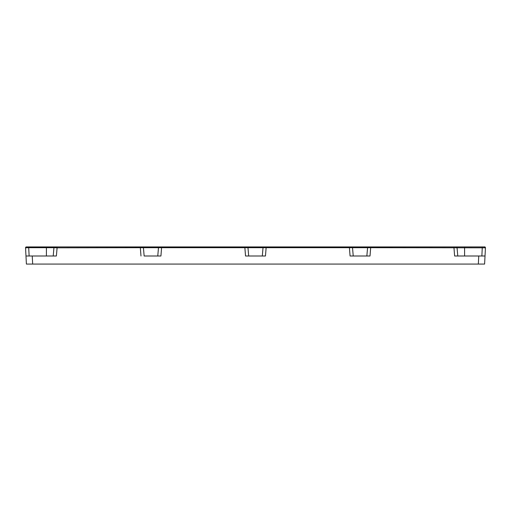<?xml version="1.0" encoding="UTF-8"?>
<svg xmlns="http://www.w3.org/2000/svg" width="511" height="511" viewBox="0 0 511 511"><rect width="100%" height="100%" fill="white"/><g stroke="black" fill="none" stroke-linecap="round" stroke-linejoin="round"><path stroke-width="0.77" d="M59.219 246.928L58.529 246.928M57.979 246.928L57.628 246.928M367.786 247.203A0.837 0.837 0 0 0 367.575 247.688L485.45 247.809L484.613 246.928A0.837 0.837 0 0 1 484.632 246.928L482.301 246.928L484.613 246.928A0.837 0.837 -90 0 1 485.45 247.809L484.6 264.072L26.4 264.072L25.978 255.998L32.244 255.998L32.666 264.072L30.206 264.072M26.387 246.928A0.837 0.837 90 0 0 26.246 246.941A0.837 0.837 90 0 1 26.387 246.928A0.837 0.837 90 0 0 25.55 247.809L26.387 246.928A0.837 0.837 0 0 0 26.368 246.928A0.837 0.837 90 0 0 25.55 247.809L28.699 247.688L28.699 246.928L26.387 246.928L482.301 246.928L481.867 255.998L485.022 255.998L484.6 264.072M244.284 246.928L243.932 246.928M243.076 246.928L242.699 246.928M163.763 246.928L163.066 246.928M162.524 246.928L162.172 246.928M138.532 246.928L138.155 246.928M57.098 246.928L46.412 246.928L57.098 246.928L57.098 247.809L143.425 247.688L144.147 255.998L160.927 255.998L157.765 255.998L158.487 247.688L247.969 247.688L248.691 255.998L247.969 247.688L352.513 247.688L353.235 255.998L350.073 255.998L370.015 255.998L366.853 255.998L367.575 247.688L368.412 246.928A0.837 0.837 90 0 0 367.575 247.688L352.513 247.688A0.837 0.837 0 0 0 351.677 246.928A0.837 0.837 0 0 1 352.513 247.688L353.235 255.998M30.666 246.928L29.977 246.928M29.434 246.928L29.082 246.928M347.621 246.928L347.244 246.928M349.358 246.928L370.731 246.928L349.358 246.928L350.073 255.998M452.165 246.928L451.781 246.928M481.023 246.928L480.334 246.928M453.372 246.928L453.021 246.928M372.851 246.928L372.155 246.928M371.612 246.928L371.261 246.928M268.307 246.928L267.611 246.928M267.068 246.928L266.716 246.928M247.477 255.998L245.529 255.998L244.814 246.928L266.64 246.928M484.613 246.928A0.837 0.837 -90 0 1 484.754 246.941A0.837 0.837 -90 0 0 484.613 246.928A0.837 0.837 0 0 1 485.45 247.809C485.156 247.017 484.875 246.724 484.613 246.928M54.779 246.928L54.779 246.928A0.837 0.837 90 0 0 53.949 247.688L57.098 247.809L56.382 255.998L53.221 255.998L53.949 247.688L54.779 246.928A0.837 0.837 90 0 0 53.949 247.688A0.837 0.837 0 0 1 54.16 247.203M144.147 255.998L143.425 247.688A0.837 0.837 0 0 0 142.588 246.928A0.837 0.837 0 0 1 143.425 247.688L142.588 246.928A0.837 0.837 0 0 1 143.425 247.688L158.487 247.688L159.323 246.928A0.837 0.837 90 0 0 158.487 247.688A0.837 0.837 0 0 1 158.704 247.203M247.132 246.928A0.837 0.837 0 0 1 247.969 247.688L247.132 246.928A0.837 0.837 0 0 1 247.969 247.688A0.837 0.837 0 0 0 247.132 246.928M263.242 247.203A0.837 0.837 0 0 0 263.031 247.688L263.868 246.928A0.837 0.837 90 0 0 263.031 247.688L262.309 255.998M457.779 255.998L457.051 247.688A0.837 0.837 0 0 0 456.221 246.928A0.837 0.837 0 0 1 457.051 247.688L456.221 246.928A0.837 0.837 0 0 1 457.051 247.688L457.779 255.998L454.618 255.998L485.022 255.998M266.186 246.928L265.471 255.998L263.523 255.998M265.471 255.998L245.529 255.998M56.382 255.998L32.244 255.998M46.412 246.928L46.412 247.688L28.699 247.688L29.133 255.998L25.978 255.998L26.4 264.072M480.794 264.072L478.334 264.072L478.756 255.998M25.55 247.809L25.978 255.998L25.55 247.809M46.412 255.998L46.412 247.688L53.949 247.688M140.269 246.928L140.985 255.998M159.323 246.928A0.837 0.837 90 0 0 158.487 247.688M161.642 246.928L160.927 255.998M263.868 246.928A0.837 0.837 90 0 0 263.031 247.688M352.507 247.688L351.677 246.928A0.837 0.837 0 0 1 352.513 247.688M368.412 246.928A0.837 0.837 90 0 0 367.575 247.688M370.731 246.928L370.015 255.998M453.902 246.928L454.618 255.998M464.588 246.928L464.588 255.998M370.731 247.65L367.581 247.65M352.507 247.65L349.358 247.65M266.186 247.65L263.037 247.65M247.963 247.65L244.814 247.65M161.642 247.65L158.493 247.65M143.419 247.65L140.269 247.65M57.098 247.65L53.949 247.65M59.161 246.928L58.414 246.928M242.968 246.928L243.485 246.928M243.44 246.928L243.888 246.928M347.512 246.928L348.029 246.928M347.985 246.928L348.432 246.928M452.056 246.928L452.567 246.928M452.529 246.928L452.976 246.928M480.602 246.928L481.119 246.928M481.075 246.928L481.528 246.928M480.04 246.928L480.838 246.928M451.494 246.928L452.292 246.928M452.931 246.928L453.353 246.928M372.787 246.928L372.046 246.928M346.95 246.928L347.748 246.928M268.243 246.928L267.502 246.928M242.406 246.928L243.204 246.928M243.849 246.928L244.264 246.928M163.705 246.928L162.958 246.928M137.861 246.928L138.66 246.928M138.896 246.928L139.35 246.928M30.609 246.928L29.868 246.928M138.424 246.928L138.941 246.928"/></g></svg>
